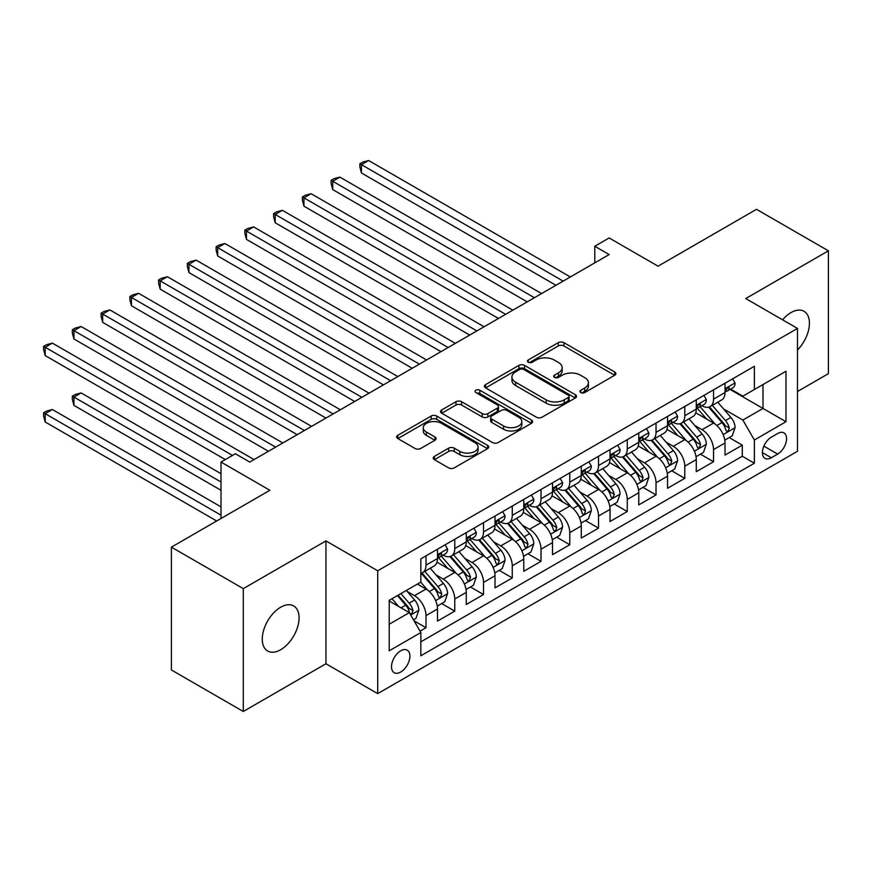 <?xml version="1.0" encoding="UTF-8"?>
<svg xmlns="http://www.w3.org/2000/svg" width="872" height="872" viewBox="0 0 872 872"><rect width="100%" height="100%" fill="white"/><g stroke="black" fill="none" stroke-linecap="round" stroke-linejoin="round"><path stroke-width="1.31" d="M580.774 392.553A2.79 1.613 0 0 0 584.731 392.553L614.716 375.243A3.989 2.3 0 0 0 615.883 373.608A3.989 2.3 0 0 0 614.716 371.984L563.912 342.652A3.989 2.3 0 0 0 558.265 342.652L528.279 359.962A2.79 1.613 0 0 0 527.462 361.106A2.79 1.613 0 0 0 528.279 362.251A2.79 1.613 0 0 0 532.236 362.251L536.117 360.005A12.775 7.379 0 0 1 554.178 360.005L558.407 362.447A12.775 7.379 0 0 1 562.157 367.668A12.775 7.379 0 0 1 558.407 372.878L554.527 375.123A2.79 1.613 0 0 0 553.709 376.257A2.79 1.613 0 0 0 554.527 377.402A2.79 1.613 0 0 0 558.483 377.402L562.364 375.156A12.775 7.379 0 0 1 580.425 375.156L584.654 377.609A12.775 7.379 0 0 1 588.404 382.819A12.775 7.379 0 0 1 584.654 388.029L580.774 390.275A2.79 1.613 0 0 0 579.956 391.419A2.79 1.613 0 0 0 580.774 392.553L580.774 390.275M280.664 649.727A26.029 15.02 120 0 0 297.668 626.794A26.029 15.02 120 0 0 293.679 605.942A26.029 15.02 120 0 0 280.664 607.228A26.029 15.02 120 0 0 263.66 630.162A26.029 15.02 120 0 0 267.65 651.013A26.029 15.02 120 0 0 280.664 649.727M797.488 349.988A26.029 15.02 120 0 0 804.038 311.293A26.029 15.02 120 0 0 791.024 312.579A26.029 15.02 120 0 0 782.576 319.817M400.706 672.05A13.015 7.51 120 0 0 409.208 660.584A13.015 7.51 120 0 0 407.213 650.163A13.015 7.51 120 0 0 400.706 650.806A13.015 7.51 120 0 0 392.204 662.273A13.015 7.51 120 0 0 394.199 672.693A13.015 7.51 120 0 0 400.706 672.05M434.376 456.383A3.989 2.3 0 0 0 433.21 458.018A3.989 2.3 0 0 0 434.376 459.642L448.622 467.872A3.989 2.3 0 0 0 454.268 467.872L487.568 448.644A3.989 2.3 0 0 0 488.745 447.02A3.989 2.3 0 0 0 487.568 445.385L436.774 416.064A3.989 2.3 0 0 0 431.128 416.064L397.828 435.292A3.989 2.3 0 0 0 396.651 436.916A3.989 2.3 0 0 0 397.828 438.54L415.039 448.481A3.989 2.3 0 0 0 420.685 448.481L434.943 440.251A3.989 2.3 0 0 0 436.109 438.627A3.989 2.3 0 0 0 434.943 436.992L426.397 432.065A10.682 6.169 0 0 1 423.269 427.705A10.682 6.169 0 0 1 429.863 422.015A10.682 6.169 0 0 1 441.505 423.356L474.946 442.66A10.682 6.169 0 0 1 478.074 447.02A10.682 6.169 0 0 1 471.48 452.71A10.682 6.169 0 0 1 459.849 451.38L454.268 448.154A3.989 2.3 0 0 0 448.622 448.154L434.376 456.383L434.376 459.642M797.488 391.517L828.4 373.663L828.4 250.82L756.514 209.324L658.044 266.178L609.157 237.958L594.791 246.264L609.157 254.559L249.752 462.062L235.375 453.756L221.008 462.062L221.008 518.502M243.288 588.633L243.288 711.476L325.954 663.756L325.954 540.913L243.288 588.633L171.403 547.136L269.884 490.282L221.008 462.062M325.954 540.913L377.707 570.789L797.488 328.428L797.488 451.271L377.707 693.632L377.707 570.789M828.4 250.82L745.734 298.551L797.488 328.428M536.4 417.198A3.989 2.3 0 0 0 542.046 417.198L575.346 397.97A3.989 2.3 0 0 0 576.512 396.346A3.989 2.3 0 0 0 575.346 394.711L524.541 365.39A3.989 2.3 0 0 0 518.905 365.39L485.595 384.607A3.989 2.3 0 0 0 484.429 386.242A3.989 2.3 0 0 0 485.595 387.866L536.4 417.198M476.973 393.163A2.79 1.613 0 0 1 479.807 393.555L479.807 390.231L531.462 420.053A3.989 2.3 0 0 1 532.629 421.677A3.989 2.3 0 0 1 531.462 423.312L498.152 442.54A3.989 2.3 0 0 1 492.517 442.54L441.712 413.208L441.712 409.949A3.989 2.3 0 0 0 440.545 411.573A3.989 2.3 0 0 0 441.712 413.208M441.712 409.949L455.969 401.72A3.989 2.3 0 0 1 461.604 401.72L482.216 413.611A3.989 2.3 0 0 0 487.851 413.611L497.313 408.161A3.989 2.3 0 0 0 498.479 406.526A3.989 2.3 0 0 0 497.313 404.902L475.861 392.509A2.79 1.613 0 0 1 475.044 391.375A2.79 1.613 0 0 1 476.766 389.882A2.79 1.613 0 0 1 479.807 390.231M243.288 711.476L171.403 669.979L171.403 547.136M420.042 631.175L426.005 627.731L414.08 620.842M407.289 591.521L414.505 595.696A16.263 9.396 60 0 1 426.005 615.61L437.504 608.972L437.504 621.093L454.759 611.13L441.679 603.577M436.044 574.921L443.259 579.095A16.263 9.396 60 0 1 454.759 599.01L466.258 592.371L466.258 604.492L483.513 594.53L470.433 586.976M464.798 558.32L472.014 562.495A16.263 9.396 60 0 1 483.513 582.409L495.013 575.771L495.013 587.892L512.267 577.929L499.187 570.375M493.541 541.73L500.768 545.894A16.263 9.396 60 0 1 512.267 565.808L523.767 559.17L523.767 571.291L541.022 561.328L527.942 553.775M522.295 525.129L529.522 529.293A16.263 9.396 60 0 1 541.022 549.218L552.521 542.569L552.521 554.69L569.776 544.728L556.685 537.174M551.05 508.529L558.265 512.692A16.263 9.396 60 0 1 569.776 532.618L581.275 525.969L581.275 538.089L598.519 528.127L585.439 520.573M579.804 491.928L587.019 496.092A16.263 9.396 60 0 1 598.519 516.017L610.029 509.368L610.029 521.489L627.273 511.526L614.193 503.972M608.558 475.327L615.774 479.491A16.263 9.396 60 0 1 627.273 499.416L638.773 492.767L638.773 504.888L656.027 494.925L642.947 487.383M637.312 458.727L644.528 462.89A16.263 9.396 60 0 1 656.027 482.816L667.527 476.177L667.527 488.287L684.782 478.336L671.702 470.782M666.066 442.126L673.282 446.29A16.263 9.396 60 0 1 684.782 466.215L696.281 459.577L696.281 471.687L713.536 461.735L713.536 449.614A16.263 9.396 -120 0 0 702.036 429.689L694.81 425.525M700.456 454.181L713.536 461.735M437.504 608.972A16.263 9.396 -120 0 0 426.005 589.058L417.383 584.077M466.258 592.371A16.263 9.396 -120 0 0 454.759 572.457L436.981 562.189M495.013 575.771A16.263 9.396 -120 0 0 483.513 555.856L465.735 545.589M523.767 559.17A16.263 9.396 -120 0 0 512.267 539.256L494.489 528.988M552.521 542.569A16.263 9.396 -120 0 0 541.022 522.655L523.233 512.387M581.275 525.969A16.263 9.396 -120 0 0 569.776 506.054L551.987 495.787M610.029 509.368A16.263 9.396 -120 0 0 598.519 489.454L580.741 479.186M638.773 492.767A16.263 9.396 -120 0 0 627.273 472.853L609.495 462.585M667.527 476.177A16.263 9.396 -120 0 0 656.027 456.252L638.25 445.984M696.281 459.577A16.263 9.396 -120 0 0 684.782 439.652L667.004 429.384M777.65 433.515L771.328 437.166A12.6 7.281 120 0 0 763.087 448.273A12.6 7.281 120 0 0 765.027 458.367A12.6 7.281 120 0 0 771.328 457.746L777.65 454.094A12.6 7.281 120 0 0 785.89 442.987A12.6 7.281 120 0 0 783.95 432.883A12.6 7.281 120 0 0 777.65 433.515M389.206 624.243L409.328 612.624L420.838 632.549L420.838 655.788L754.367 463.228L754.367 439.989L742.857 420.064L723.564 408.924M420.838 632.549L389.206 650.806L389.206 600.339L420.838 582.082L420.838 558.843L754.367 366.284L754.367 389.522L785.988 371.254L785.988 421.721L754.367 439.989M443.107 555.104L443.259 555.192A16.263 9.396 60 0 0 451.391 555.998L462.89 549.349A16.263 9.396 -120 0 0 466.258 541.904L466.258 532.607M471.861 538.504L472.014 538.591A16.263 9.396 60 0 0 480.145 539.397L491.645 532.759A16.263 9.396 -120 0 0 495.013 525.304L495.013 516.017M500.615 521.903L500.768 521.99A16.263 9.396 60 0 0 508.899 522.797L520.399 516.159A16.263 9.396 -120 0 0 523.767 508.703L523.767 499.416M529.369 505.302L529.522 505.389A16.263 9.396 60 0 0 537.653 506.196L549.153 499.558A16.263 9.396 -120 0 0 552.521 492.113L552.521 482.816M558.124 488.702L558.265 488.789A16.263 9.396 60 0 0 566.408 489.595L577.907 482.957A16.263 9.396 -120 0 0 581.275 475.513L581.275 466.215M586.867 472.101L587.019 472.188A16.263 9.396 60 0 0 595.151 472.995L606.661 466.357A16.263 9.396 -120 0 0 610.029 458.912L610.029 449.614M615.621 455.5L615.774 455.587A16.263 9.396 60 0 0 623.905 456.394L635.405 449.756A16.263 9.396 -120 0 0 638.773 442.311L638.773 433.013M644.375 438.899L644.528 438.987A16.263 9.396 60 0 0 652.659 439.793L664.159 433.155A16.263 9.396 -120 0 0 667.527 425.71L667.527 416.413M673.13 422.299L673.282 422.386A16.263 9.396 60 0 0 681.413 423.193L692.913 416.554A16.263 9.396 -120 0 0 696.281 409.11L696.281 399.812M420.838 641.847L742.29 456.252L742.29 445.134L725.035 455.086L725.035 442.976A16.263 9.396 -120 0 0 713.536 423.051L695.747 412.783M701.884 405.698L702.036 405.785A16.263 9.396 -120 0 0 710.168 406.592A16.263 9.396 -120 0 0 713.536 399.147L713.536 389.849M710.168 406.592L721.667 399.954A16.263 9.396 -120 0 0 725.035 392.509L725.035 383.211M426.005 555.856L426.005 565.143A16.263 9.396 60 0 1 422.637 572.599A16.263 9.396 60 0 1 420.838 573.253M422.637 572.599L434.136 565.95A16.263 9.396 -120 0 0 437.504 558.505L437.504 549.207M454.759 539.256L454.759 548.553A16.263 9.396 60 0 1 451.391 555.998M483.513 522.655L483.513 531.953A16.263 9.396 60 0 1 480.145 539.397M512.267 506.054L512.267 515.352A16.263 9.396 60 0 1 508.899 522.797M541.022 489.454L541.022 498.751A16.263 9.396 60 0 1 537.653 506.196M569.776 472.853L569.776 482.151A16.263 9.396 60 0 1 566.408 489.595M598.519 456.252L598.519 465.55A16.263 9.396 60 0 1 595.151 472.995M627.273 439.652L627.273 448.949A16.263 9.396 60 0 1 623.905 456.394M656.027 423.051L656.027 432.349A16.263 9.396 60 0 1 652.659 439.793M684.782 406.45L684.782 415.748A16.263 9.396 60 0 1 681.413 423.193M684.782 466.215L684.782 478.336M656.027 482.816L656.027 494.925M627.273 499.416L627.273 511.526M598.519 516.017L598.519 528.127M569.776 532.618L569.776 544.728M541.022 549.218L541.022 561.328M512.267 565.808L512.267 577.929M483.513 582.409L483.513 594.53M454.759 599.01L454.759 611.13M426.005 615.61L426.005 627.731M409.328 612.624L389.206 601.004M742.857 420.064L762.989 408.445L762.989 384.541L785.988 371.254M730.06 389.435L785.988 421.721M730.638 389.097L742.857 396.161L754.367 389.522M325.954 663.756L377.707 693.632M594.791 246.264L594.791 262.864M729.199 437.581L742.29 445.134M742.29 456.252L754.367 463.228M581.897 392.945L584.654 391.354A12.775 7.379 0 0 0 588.404 386.143L588.404 382.819M562.157 367.668L562.157 370.982A12.775 7.379 0 0 1 558.407 376.203L555.649 377.794M614.662 375.276L563.912 345.977A3.989 2.3 0 0 0 558.265 345.977L529.402 362.643M575.291 398.003L524.541 368.703A3.989 2.3 0 0 0 518.905 368.703L485.65 387.898M568.293 397.479A2.79 1.613 0 0 0 569.111 396.346A2.79 1.613 0 0 0 568.293 395.201L523.701 369.456A2.79 1.613 0 0 0 519.745 369.456L515.657 371.821A12.775 7.379 0 0 0 511.918 377.031A12.775 7.379 0 0 0 515.657 382.252L546.134 399.845A12.775 7.379 0 0 0 564.195 399.845L568.293 397.479L568.293 400.804A2.79 1.613 0 0 0 569.111 399.659L569.111 396.346M511.918 377.031L511.918 380.356A12.775 7.379 0 0 0 515.657 385.566L515.657 382.252M568.293 400.804L564.195 403.169A12.775 7.379 0 0 1 546.134 403.169L515.657 385.566M441.766 413.241L455.969 405.044L455.969 401.72M498.479 406.526L498.479 409.851A3.989 2.3 0 0 1 497.313 411.475L487.851 416.936A3.989 2.3 0 0 1 482.216 416.936L461.604 405.044A3.989 2.3 0 0 0 455.969 405.044M479.807 393.555L531.408 423.345M503.591 425.961A10.682 6.169 0 0 0 515.221 427.291A10.682 6.169 0 0 0 521.816 421.601A10.682 6.169 0 0 0 518.687 417.241L506.905 410.44A3.989 2.3 0 0 0 501.258 410.44L491.808 415.9A3.989 2.3 0 0 0 490.642 417.525A3.989 2.3 0 0 0 491.808 419.16L503.591 425.961L503.591 429.275A10.682 6.169 0 0 0 515.221 430.615A10.682 6.169 0 0 0 521.816 424.915L521.816 421.601M490.642 417.525L490.642 420.849A3.989 2.3 0 0 0 491.808 422.473L491.808 419.16M503.591 429.275L491.808 422.473M478.074 447.02L478.074 450.334A10.682 6.169 0 0 1 471.48 456.034A10.682 6.169 0 0 1 459.849 454.694L454.268 451.478A3.989 2.3 0 0 0 448.622 451.478L434.43 459.675M423.269 427.705L423.269 431.03A10.682 6.169 0 0 0 426.397 435.39L426.397 432.065M434.888 440.284L426.397 435.39M487.524 448.677L436.774 419.378A3.989 2.3 0 0 0 431.128 419.378L397.883 438.572M724.796 440.12L732.218 435.837L735.096 427.531A10.78 6.224 -120 0 0 730.899 417.416L717.765 402.21M715.127 424.108L700.118 406.723M706.593 419.04L697.873 408.957A25.822 14.911 -120 0 0 697.077 408.052M361.455 239.375L498.468 318.476M708.696 407.18L721.983 422.56A10.78 6.224 60 0 1 725.831 429.983L726.616 431.259L728.066 431.062L729.275 427.988A10.78 6.224 -120 0 0 725.439 420.566L712.304 405.36M709.481 406.93L723.76 423.454A5.494 3.172 60 0 1 725.144 425.601L729.275 427.988M732.654 378.808L735.096 383.048A10.78 6.224 60 0 1 732.862 387.811L727.401 390.961A10.78 6.224 -120 0 0 729.275 388.487L729.057 387.528M563.159 281.122L361.455 164.666L368.649 160.524L570.343 276.969M725.395 391.474L725.439 391.474A10.78 6.224 -120 0 0 727.401 390.961M727.891 387.68L729.275 388.487C728.6 386.863 727.455 387.528 725.831 390.471A10.78 6.224 60 0 1 725.035 392.008M555.965 285.275L361.455 172.972L361.455 164.666L359.874 163.762L362.752 162.094L368.649 160.524M361.455 172.972L359.874 167.075L359.874 163.762M696.041 456.721L703.475 452.437L706.342 444.131A10.78 6.224 -120 0 0 702.145 434.016L689.011 418.811M686.384 440.698L671.364 423.323M677.838 435.64L669.118 425.547A25.822 14.911 -120 0 0 668.323 424.653M332.712 255.976L469.714 335.066L275.203 222.774L275.203 214.468L282.386 210.316L484.091 326.771M679.942 423.781L693.24 439.161A10.78 6.224 60 0 1 697.077 446.584L697.862 447.859L699.311 447.652L700.532 444.589A10.78 6.224 -120 0 0 696.684 437.166L683.55 421.961M680.727 423.53L695.006 440.055A5.494 3.172 60 0 1 696.39 442.202L700.532 444.589M667.287 473.322L674.721 469.038L677.588 460.732A10.78 6.224 -120 0 0 673.391 450.617L660.257 435.411M657.63 457.299L642.61 439.924M649.084 452.241L640.364 442.148A25.822 14.911 -120 0 0 639.568 441.254M303.957 272.576L440.96 351.667L246.449 239.375L246.449 231.069L253.632 226.916L455.337 343.372M651.199 440.382L664.486 455.762A10.78 6.224 60 0 1 668.323 463.185L669.107 464.46L670.568 464.253L671.778 461.19A10.78 6.224 -120 0 0 667.93 453.767L654.796 438.562M651.973 440.131L666.252 456.656A5.494 3.172 60 0 1 667.636 458.803L671.778 461.19M638.533 489.922L645.967 485.639L648.844 477.333A10.78 6.224 -120 0 0 644.648 467.218L631.502 452.001M628.876 473.899L613.855 456.525M620.33 468.842L611.621 458.748A25.822 14.911 -120 0 0 610.814 457.855M275.203 289.177L412.205 368.267L217.695 255.976L217.695 247.67L224.889 243.517L426.582 359.973M622.444 456.983L635.732 472.362A10.78 6.224 60 0 1 639.568 479.785L640.353 481.061L641.814 480.853L643.024 477.791A10.78 6.224 -120 0 0 639.176 470.368L626.042 455.162M623.218 456.732L637.497 473.256A5.494 3.172 60 0 1 638.882 475.404L643.024 477.791M609.779 506.523L617.213 502.239L620.09 493.934A10.78 6.224 -120 0 0 615.894 483.818L602.748 468.602M600.121 490.5L585.112 473.125M591.576 485.442L582.867 475.349A25.822 14.911 -120 0 0 582.06 474.455M246.449 305.778L383.451 384.868L188.941 272.576L188.941 264.271L196.135 260.118L397.828 376.573M593.69 473.583L606.977 488.963A10.78 6.224 60 0 1 610.814 496.386L611.599 497.661L613.06 497.454L614.269 494.391A10.78 6.224 -120 0 0 610.433 486.968L597.287 471.763M594.475 473.322L608.754 489.857A5.494 3.172 60 0 1 610.128 492.004L614.269 494.391M703.9 395.408L706.342 399.649A10.78 6.224 60 0 1 704.118 404.412L698.646 407.562A10.78 6.224 -120 0 0 700.532 405.088L700.303 404.128M534.405 297.723L332.712 181.267L339.895 177.125L541.588 293.57M696.641 408.074L696.684 408.074A10.78 6.224 -120 0 0 698.646 407.562M699.137 404.281L700.532 405.088C699.845 403.464 698.701 404.128 697.077 407.071A10.78 6.224 60 0 1 696.281 408.608M527.222 301.875L332.712 189.573L332.712 181.267L331.12 180.362L333.998 178.695L339.895 177.125M332.712 189.573L331.12 183.676L331.12 180.362M675.146 412.009L677.588 416.249A10.78 6.224 60 0 1 675.364 421.013L669.903 424.163A10.78 6.224 -120 0 0 671.778 421.688L671.549 420.729M505.651 314.323L303.957 197.868L311.141 193.726L512.845 310.17M667.887 424.675L667.93 424.675A10.78 6.224 -120 0 0 669.903 424.163M670.383 420.882L671.778 421.688C671.102 420.064 669.947 420.729 668.323 423.672A10.78 6.224 60 0 1 667.527 425.209M498.468 318.465L303.957 206.174L303.957 197.868L302.377 196.963L305.244 195.295L311.141 193.726M303.957 206.174L302.377 200.277L302.377 196.963M646.392 428.61L648.844 432.85A10.78 6.224 60 0 1 646.61 437.613L641.149 440.763A10.78 6.224 -120 0 0 643.024 438.289L642.795 437.33M476.897 330.924L273.623 213.553L276.5 211.896L282.386 210.316M639.132 441.276L639.176 441.276A10.78 6.224 -120 0 0 641.149 440.763M641.629 437.482L643.024 438.289C642.348 436.665 641.192 437.33 639.568 440.273A10.78 6.224 60 0 1 638.773 441.81M275.203 222.774L273.623 216.877L273.623 213.553M617.649 445.211L620.09 449.44A10.78 6.224 60 0 1 617.856 454.214L612.395 457.364A10.78 6.224 -120 0 0 614.269 454.89L614.041 453.93M448.143 347.525L244.869 230.154L247.746 228.497L253.632 226.916M610.389 457.876L610.433 457.876A10.78 6.224 -120 0 0 612.395 457.364M612.874 454.083L614.269 454.89C613.594 453.266 612.438 453.93 610.814 456.874A10.78 6.224 60 0 1 610.029 458.41M246.449 239.375L244.869 233.478L244.869 230.154M581.035 523.124L588.458 518.84L591.336 510.534A10.78 6.224 -120 0 0 587.139 500.419L574.005 485.203M571.367 507.101L556.358 489.715M562.822 502.043L554.112 491.95A25.822 14.911 -120 0 0 553.306 491.056M217.695 322.368L354.697 401.469L160.186 289.166L160.186 280.871L167.38 276.718L369.074 393.174M564.936 490.173L578.223 505.564A10.78 6.224 60 0 1 582.071 512.987L582.856 514.262L584.305 514.055L585.515 510.992A10.78 6.224 -120 0 0 581.678 503.569L568.533 488.364M565.721 489.922L580 506.458A5.494 3.172 60 0 1 581.384 508.605L585.515 510.992M588.894 461.811L591.336 466.04A10.78 6.224 60 0 1 589.101 470.815L583.641 473.965A10.78 6.224 -120 0 0 585.515 471.48L585.286 470.531M419.399 364.125L216.114 246.754L218.992 245.097L224.889 243.517M581.635 474.466L581.678 474.466A10.78 6.224 -120 0 0 583.641 473.965M584.131 470.684L585.515 471.48C584.84 469.866 583.684 470.52 582.071 473.474A10.78 6.224 60 0 1 581.275 475.011M217.695 255.976L216.114 250.079L216.114 246.754M552.281 539.724L559.704 535.43L562.582 527.135A10.78 6.224 -120 0 0 558.385 517.02L545.251 501.803M542.613 523.701L527.604 506.316M534.067 518.644L525.358 508.55A25.822 14.911 -120 0 0 524.562 507.657M188.941 338.968L325.954 418.07L131.443 305.767L131.443 297.472L138.626 293.319L340.331 409.775M536.182 506.774L549.469 522.165A10.78 6.224 60 0 1 553.317 529.587L554.102 530.863L555.551 530.656L556.761 527.593A10.78 6.224 -120 0 0 552.924 520.17L539.79 504.964M536.967 506.523L551.246 523.058A5.494 3.172 60 0 1 552.63 525.206L556.761 527.593M560.14 478.412L562.582 482.641A10.78 6.224 60 0 1 560.347 487.415L554.886 490.565A10.78 6.224 -120 0 0 556.761 488.08L556.532 487.132M390.645 380.726L187.36 263.355L190.238 261.698L196.135 260.118M552.881 491.067L552.924 491.067A10.78 6.224 -120 0 0 554.886 490.565M555.377 487.285L556.761 488.08C556.085 486.456 554.941 487.121 553.317 490.075A10.78 6.224 60 0 1 552.521 491.612M188.941 272.576L187.36 266.679L187.36 263.355M523.527 556.325L530.95 552.031L533.827 543.736A10.78 6.224 -120 0 0 529.631 533.62L516.497 518.404M513.859 540.302L498.849 522.917M505.324 535.245L496.604 525.151A25.822 14.911 -120 0 0 495.808 524.257M160.186 355.569L297.199 434.67L102.689 322.368L102.689 314.073L109.872 309.92L311.577 426.375M507.428 523.374L520.715 538.765A10.78 6.224 60 0 1 524.562 546.188L525.347 547.463L526.797 547.256L528.007 544.193A10.78 6.224 -120 0 0 524.17 536.771L511.036 521.565M508.213 523.124L522.492 539.659A5.494 3.172 60 0 1 523.876 541.806L528.007 544.193M531.386 495.013L533.827 499.242A10.78 6.224 60 0 1 531.604 504.016L526.132 507.166A10.78 6.224 -120 0 0 528.007 504.681L527.789 503.733M361.891 397.316L158.606 279.956L161.484 278.299L167.38 276.718M524.127 507.668L524.17 507.668A10.78 6.224 -120 0 0 526.132 507.166M526.623 503.885L528.007 504.681C527.331 503.057 526.187 503.722 524.562 506.676A10.78 6.224 60 0 1 523.767 508.213M160.186 289.166L158.606 283.28L158.606 279.956M494.773 572.926L502.207 568.631L505.073 560.336A10.78 6.224 -120 0 0 500.877 550.221L487.742 535.005M485.115 556.903L470.095 539.517M476.57 551.845L467.85 541.752A25.822 14.911 -120 0 0 467.054 540.858M131.443 372.17L268.445 451.271L73.935 338.968L73.935 330.673L81.118 326.52L282.822 442.976M478.684 539.975L491.972 555.366A10.78 6.224 60 0 1 495.808 562.789L496.593 564.064L498.054 563.857L499.264 560.794A10.78 6.224 -120 0 0 495.416 553.371L482.281 538.166M479.458 539.724L493.737 556.26A5.494 3.172 60 0 1 495.122 558.407L499.264 560.794M502.632 511.613L505.073 515.843A10.78 6.224 60 0 1 502.85 520.617L497.378 523.767A10.78 6.224 -120 0 0 499.264 521.282L499.035 520.333M333.137 413.917L129.863 296.556L132.729 294.9L138.626 293.319M495.372 524.268L495.416 524.268A10.78 6.224 -120 0 0 497.378 523.767M497.868 520.486L499.264 521.282C498.577 519.658 497.432 520.322 495.808 523.276A10.78 6.224 60 0 1 495.013 524.813M131.443 305.767L129.863 299.881L129.863 296.556M466.019 589.527L473.452 585.232L476.319 576.937A10.78 6.224 -120 0 0 472.134 566.822L458.988 551.605M456.361 573.504L441.341 556.118M447.816 568.446L439.096 558.353A25.822 14.911 -120 0 0 438.3 557.459M102.689 388.77L225.314 459.577L45.181 355.569L45.181 347.274L52.374 343.121L254.068 459.577M449.93 556.576L463.217 571.967A10.78 6.224 60 0 1 467.054 579.389L467.839 580.665L469.3 580.458L470.509 577.395A10.78 6.224 -120 0 0 466.662 569.972L453.527 554.766M450.704 556.325L464.983 572.86A5.494 3.172 60 0 1 466.367 575.008L470.509 577.395M473.878 528.214L476.319 532.443A10.78 6.224 60 0 1 474.096 537.217L468.635 540.368A10.78 6.224 -120 0 0 470.509 537.882L470.281 536.934M304.383 430.517L101.108 313.157L103.975 311.5L109.872 309.92M466.618 540.869L466.662 540.869A10.78 6.224 -120 0 0 468.635 540.368M469.114 537.087L470.509 537.882C469.834 536.258 468.678 536.923 467.054 539.877A10.78 6.224 60 0 1 466.258 541.414M102.689 322.368L101.108 316.482L101.108 313.157M437.264 606.127L444.698 601.833L447.576 593.538A10.78 6.224 -120 0 0 443.379 583.412L430.234 568.206M427.607 590.104L420.729 582.136M419.061 585.047L417.95 583.75M221.008 473.681L81.118 392.923L73.935 397.076L73.935 405.371L221.008 490.282M421.176 573.177L434.463 588.567A10.78 6.224 60 0 1 438.3 595.99L439.085 597.266L440.545 597.058L441.755 593.996A10.78 6.224 -120 0 0 437.908 586.573L424.773 571.356M421.961 572.926L436.229 589.461A5.494 3.172 60 0 1 437.613 591.608L441.755 593.996M73.935 405.371L72.354 399.485L72.354 396.161L221.008 481.987M72.354 396.161L75.232 394.504L81.118 392.923M445.134 544.815L447.576 549.044A10.78 6.224 60 0 1 445.341 553.818L439.88 556.968A10.78 6.224 -120 0 0 441.755 554.483L441.526 553.524M275.628 447.118L72.354 329.758L75.232 328.101L81.118 326.52M437.864 557.47L437.908 557.47A10.78 6.224 -120 0 0 439.88 556.968M440.36 553.687L441.755 554.483C441.079 552.859 439.924 553.524 438.3 556.478A10.78 6.224 60 0 1 437.504 558.015M73.935 338.968L72.354 333.082L72.354 329.758M413.502 619.85L415.944 618.433L418.822 610.138A10.78 6.224 -120 0 0 414.625 600.012L406.352 590.442M398.635 606.443L391.975 598.737M390.307 601.647L389.206 600.361M221.008 506.883L52.374 409.524L45.181 413.677L45.181 421.972L216.692 520.987M397.436 595.587L405.709 605.168A10.78 6.224 60 0 1 409.557 612.591L410.331 613.866L411.791 613.659L413.001 610.596A10.78 6.224 -120 0 0 409.164 603.173L400.891 593.592M398.101 595.205L407.486 606.062A5.494 3.172 60 0 1 408.87 608.209L413.001 610.596M45.181 421.972L43.6 416.075L43.6 412.761L221.008 515.178M43.6 412.761L46.478 411.104L52.374 409.524M232.508 455.424L43.6 346.358L46.478 344.702L52.374 343.121M45.181 355.569L43.6 349.683L43.6 346.358M414.505 595.696L426.005 589.058M443.259 579.095L454.759 572.457M472.014 562.495L483.513 555.856M500.768 545.894L512.267 539.256M529.522 529.293L541.022 522.655M558.265 512.692L569.776 506.054M587.019 496.092L598.519 489.454M615.774 479.491L627.273 472.853M644.528 462.89L656.027 456.252M673.282 446.29L684.782 439.652M702.036 429.689L713.536 423.051M713.536 399.147L725.035 392.509M426.005 565.143L437.504 558.505M454.759 548.553L466.258 541.904M483.513 531.953L495.013 525.304M512.267 515.352L523.767 508.703M541.022 498.751L552.521 492.113M569.776 482.151L581.275 475.513M598.519 465.55L610.029 458.912M627.273 448.949L638.773 442.311M656.027 432.349L667.527 425.71M684.782 415.748L696.281 409.11M713.536 449.614L725.035 442.976M763.861 446.137L777.65 454.094M762.411 452.601L771.328 457.746M584.654 391.354L584.654 388.029M554.527 377.402L554.527 375.123M558.407 376.203L558.407 372.878M528.279 362.251L528.279 359.962M558.265 345.977L558.265 342.652M563.912 345.977L563.912 342.652M614.716 375.243L614.716 371.984M485.595 387.866L485.595 384.607M518.905 368.703L518.905 365.39M524.541 368.703L524.541 365.39M575.346 397.97L575.346 394.711M546.134 403.169L546.134 399.845M564.195 403.169L564.195 399.845M461.604 405.044L461.604 401.72M482.216 416.936L482.216 413.611M487.851 416.936L487.851 413.611M497.313 411.475L497.313 408.161M531.462 423.312L531.462 420.053M448.622 451.478L448.622 448.154M454.268 451.478L454.268 448.154M459.849 454.694L459.849 451.38M434.943 440.251L434.943 436.992M397.828 438.54L397.828 435.292M431.128 419.378L431.128 416.064M436.774 419.378L436.774 416.064M487.568 448.644L487.568 445.385M723.15 434.594L735.031 427.738M725.439 420.566L730.899 417.416M716.849 425.525L721.983 422.56M735.031 382.917L725.035 388.694M694.395 451.195L706.276 444.339M696.684 437.166L702.145 434.016M688.095 442.126L693.24 439.161M665.641 467.795L677.522 460.939M667.93 453.767L673.391 450.617M659.341 458.727L664.486 455.762M636.887 484.396L648.768 477.54M639.176 470.368L644.648 467.218M630.587 475.327L635.732 472.362M608.144 500.997L620.014 494.141M610.433 486.968L615.894 483.818M601.844 491.928L606.977 488.963M706.276 399.518L696.281 405.295M677.522 416.118L667.527 421.885M648.768 432.719L638.773 438.485M620.014 449.32L610.029 455.086M579.389 517.597L591.26 510.741M581.678 503.569L587.139 500.419M573.089 508.529L578.223 505.564M591.26 465.921L581.275 471.687M550.635 534.198L562.516 527.342M552.924 520.17L558.385 517.02M544.335 525.129L549.469 522.165M562.516 482.521L552.521 488.287M521.881 550.799L533.762 543.943M524.17 536.771L529.631 533.62M515.581 541.73L520.715 538.765M533.762 499.122L523.767 504.888M493.127 567.399L505.008 560.543M495.416 553.371L500.877 550.221M486.827 558.331L491.972 555.366M505.008 515.723L495.013 521.489M464.373 584L476.254 577.144M466.662 569.972L472.134 566.822M458.073 574.931L463.217 571.967M476.254 532.323L466.258 538.089M435.629 600.601L447.5 593.745M437.908 586.573L443.379 583.412M429.318 591.532L434.463 588.567M447.5 548.924L437.504 554.69M410.701 614.989L418.745 610.346M409.164 603.173L414.625 600.012M401.055 607.849L405.709 605.168"/></g></svg>
